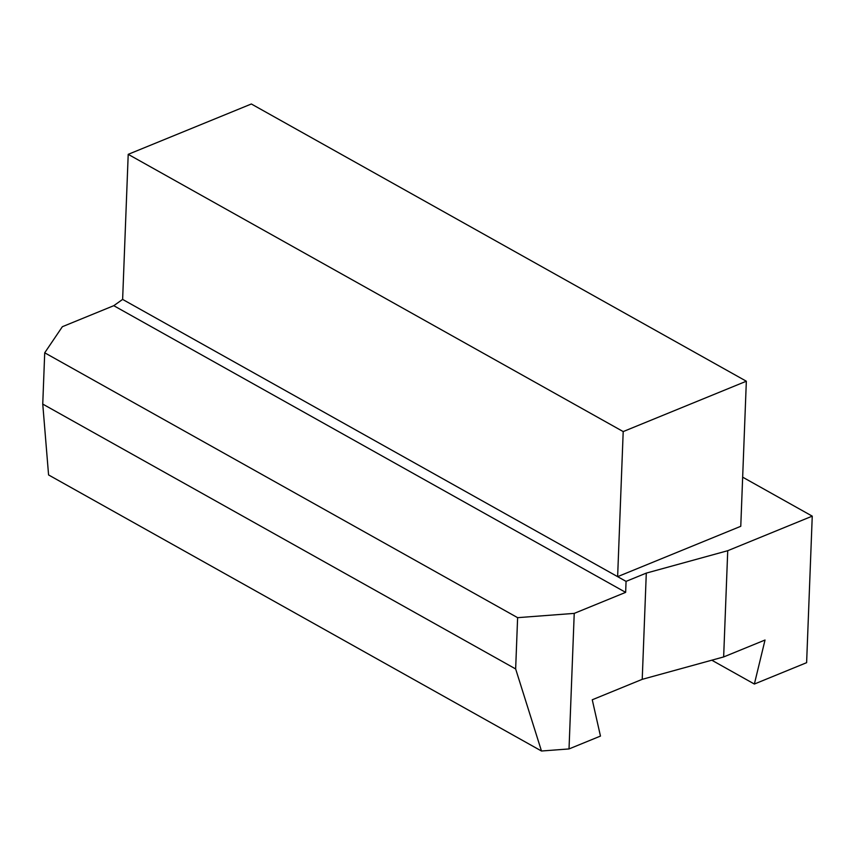<?xml version="1.0" encoding="UTF-8"?>
<svg xmlns="http://www.w3.org/2000/svg" width="855" height="855" viewBox="0 0 855 855"><rect width="100%" height="100%" fill="white"/><g stroke="black" fill="none" stroke-linecap="round" stroke-linejoin="round"><path stroke-width="1.28" d="M625.646 592.365L626.063 581.379L646.295 573.107L642.223 679.34L592.259 699.775L600.467 736.08L569.024 748.937L541.482 751.011L515.651 668.941L517.617 617.663L574.229 613.388L625.646 592.365L113.768 305.684L122.628 299.41L626.063 581.379M642.223 679.34L723.651 656.939L765.033 640.021L754.367 684.043L806.618 662.678L812.25 516.142L742.653 477.165M574.229 613.388L569.024 748.937M723.651 656.939L727.733 550.706L646.295 573.107M812.25 516.142L727.733 550.706M517.617 617.663L44.717 352.794L62.362 326.706L113.768 305.684M711.798 660.199L754.367 684.043M44.717 352.794L42.75 404.084L515.651 668.941M42.75 404.084L48.575 474.942L541.482 751.011M617.631 576.655L623.199 431.583L128.207 154.338L122.628 299.41L617.631 576.655L740.772 526.295L746.34 381.223L251.349 103.989L128.207 154.338M623.199 431.583L746.34 381.223"/></g></svg>
